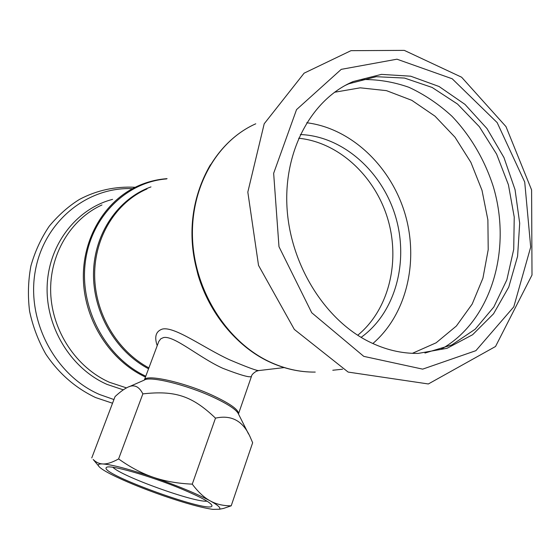 <?xml version="1.0" encoding="UTF-8"?>
<svg xmlns="http://www.w3.org/2000/svg" width="560" height="560" viewBox="0 0 560 560"><rect width="100%" height="100%" fill="white"/><g stroke="black" fill="none" stroke-linecap="round" stroke-linejoin="round"><path stroke-width="0.84" d="M306.733 122.759C351.169 128.24 390.894 166.285 404.999 213.745C419.111 261.212 406.672 314.566 372.841 343.539M361.123 337.358C395.353 312.823 409.101 261.849 395.577 216.601C382.172 171.325 342.629 136.045 300.335 134.547M357.721 335.251C388.752 309.904 400.547 261.772 387.779 218.967C375.053 176.155 338.716 142.205 298.655 138.236M256.669 371.147L258.643 370.58C256.515 370.685 246.82 367.087 229.551 359.779C203.854 347.991 174.475 326.004 162.26 329.098C155.855 331.31 154.175 336.819 157.213 345.625M251.475 376.362L238.455 413.959C238.966 409.948 230.531 403.844 213.136 395.64C184.226 382.165 145.152 373.604 144.333 380.072L158.809 341.432L160.839 338.772L163.457 337.589C173.943 335.125 199.206 357.679 222.824 368.305C240.758 375.256 250.306 377.937 251.475 376.355C251.559 373.758 257.95 369.922 258.643 370.58L284.158 367.584M207.081 501.2C194.313 502.6 121.849 476.511 112.896 467.292M182.175 489.223C150.409 475.874 108.542 464.03 106.449 467.488C97.727 473.298 214.935 515.501 211.925 505.456C210.714 502.502 200.795 497.091 182.175 489.223M94.717 461.321L93.184 459.494C95.949 462.28 99.12 463.764 102.69 463.953C106.792 464.219 112.091 462.539 118.601 458.927C130.242 467.243 141.771 473.347 153.188 477.239C129.066 469.098 112.231 464.674 102.69 463.953C99.197 463.799 97.783 464.415 98.455 465.794C99.498 467.67 103.649 470.484 110.915 474.229C124.873 481.264 142.604 488.53 164.115 496.02C185.584 503.363 201.845 507.808 212.891 509.369L219.163 509.25C221.326 508.193 218.365 505.421 210.28 500.927C196.63 493.647 177.604 485.751 153.188 477.239C164.577 481.187 177.597 483.49 192.262 484.148C198.226 492.093 204.232 497.686 210.28 500.927C216.328 504.245 223.3 505.876 231.203 505.82L223.44 508.459L219.009 509.313M231.203 505.82L252.651 442.736L250.845 438.564C243.754 421.323 231.966 414.519 215.488 418.138C192.143 395.85 175.119 390.278 142.856 393.883C138.866 385.945 133.504 383.908 126.763 387.772C123.585 389.375 119.679 392.315 115.052 396.599L91.756 457.933M192.262 484.148L215.488 418.138M118.601 458.927L142.856 393.883M345.184 85.442L348.845 83.769L376.187 76.699L404.516 78.064L432.138 87.458L457.527 104.062L479.374 126.735L496.615 154.147L508.424 184.786L514.234 217.07L513.723 249.319L506.842 279.867L493.815 307.02L475.195 329.196L451.836 344.932L424.942 353.038M368.529 341.453C324.163 319.144 289.863 263.599 286.951 206.591C283.948 149.548 312.2 98.931 353.171 81.543L381.43 74.382L410.676 76.195L439.075 86.506L464.982 104.384L486.983 128.562L503.958 157.549L515.053 189.693L519.694 223.216L517.587 256.305L508.753 287.112L493.535 313.817L472.612 334.726L447.048 348.306L418.299 353.395C401.583 353.675 384.993 349.699 368.529 341.453M145.782 376.201C106.211 357.742 79.674 308.973 85.204 263.095C90.503 217.147 126.091 182.042 166.586 178.913M167.09 178.654C156.919 179.389 147.133 181.867 137.739 186.088C104.671 200.921 81.949 238.861 83.405 280.119C84.826 321.349 110.544 360.892 145.467 377.041M150.969 186.914C118.328 198.541 94.29 233.191 93.513 272.678C92.694 312.144 115.584 351.575 148.554 368.781M126.532 387.898L109.522 382.312C76.482 367.752 52.115 331.289 50.701 292.964C49.245 254.625 70.672 219.051 101.976 204.96M148.883 367.899C117.117 350.98 94.822 313.327 94.647 275.093C94.458 236.838 116.13 202.321 146.979 188.958M210.434 164.752C191.422 197.575 187.32 234.381 198.114 275.177C209.461 313.404 236.229 345.765 268.093 361.109M269.024 361.543C227.066 341.586 195.104 291.669 192.584 239.834C190.001 187.978 216.755 141.057 255.759 123.795C216.335 141.316 189.588 188.398 192.136 240.058C194.621 291.718 226.415 341.467 268.569 361.501C283.885 368.739 299.439 372.267 315.238 372.085C299.628 372.253 284.228 368.739 269.024 361.543M332.787 370.244L342.566 369.215M129.15 386.729L144.277 380.1C149.583 375.795 186.179 384.636 212.905 397.054C228.081 404.124 236.6 409.78 238.476 414.015L248.542 433.993M113.932 399.539L99.645 394.534C55.3 375.564 26.285 321.006 35.231 271.299C43.834 221.48 87.325 186.564 132.524 188.664M123.319 389.844L107.058 384.412C71.05 368.662 45.528 327.271 47.166 285.754C48.685 244.202 76.664 208.635 112.574 199.367M363.776 356.363L311.738 312.753L278.985 246.708L273.651 173.292L296.534 109.627L341.236 69.356L396.97 59.192L452.214 78.785L497.161 122.598L524.72 182.056L530.698 247.065L513.786 306.845L475.888 350.672L422.667 369.138L363.776 356.363M334.488 92.267L360.248 87.822L386.491 90.65L411.824 100.338L435.022 116.179L455.007 137.228L470.897 162.379L482.02 190.379L487.886 219.926L488.215 249.655L482.93 278.159L472.192 304.059L456.379 326.018L436.142 342.797L412.391 353.318M360.759 79.576C377.048 79.149 393.127 81.732 408.989 87.325C424.438 94.5 438.746 104.132 451.92 116.207C470.603 135.765 484.827 160.125 493.395 186.928C512.211 250.166 491.015 321.468 441.014 349.286M98.455 465.794L93.184 459.494M219.163 509.25L223.44 508.459M135.198 187.285C115.311 186.242 96.747 190.281 79.499 199.395C68.663 206.087 58.576 215.019 49.238 226.198C41.062 238.287 34.944 251.559 30.884 266.028C28.126 280.917 27.692 296.002 29.596 311.283C32.823 326.375 38.213 340.62 45.759 354.025C58.772 373.443 75.383 387.954 95.592 397.558L112.532 403.228M348.138 372.078L294.336 329.434L258.524 265.384L247.821 192.094L264.208 123.767L304.115 73.164L350.98 50.666L404.306 50.379L461.622 77.217L505.988 126.616L531.601 189.938L532 275.037L495.53 346.493L428.351 383.964L348.138 372.078M353.171 81.543L348.845 83.769"/></g></svg>
